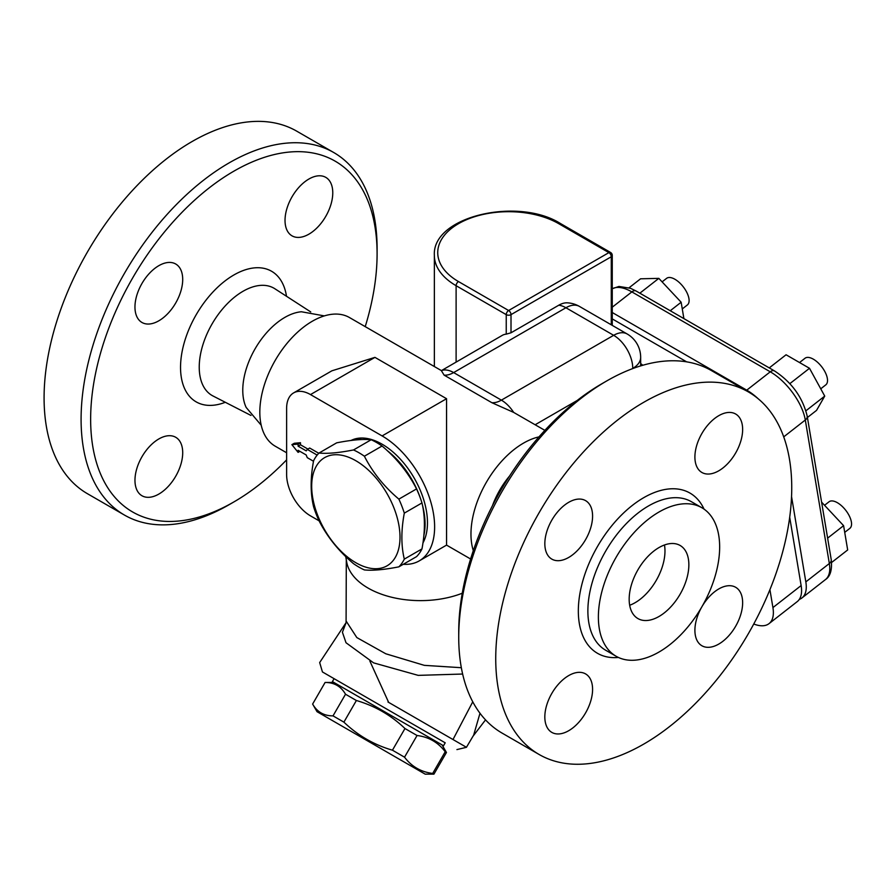 <?xml version="1.0" encoding="UTF-8"?>
<svg xmlns="http://www.w3.org/2000/svg" width="896" height="896" viewBox="0 0 896 896"><rect width="100%" height="100%" fill="white"/><g stroke="black" fill="none" stroke-linecap="round" stroke-linejoin="round"><path stroke-width="1.34" d="M317.162 455.101L307.294 449.411L306.219 450.856L298.099 446.163L298.099 444.091L291.894 444.651L298.099 452.368L298.099 450.296L306.174 454.955L307.25 457.654L313.499 461.261M291.894 444.651L294.28 443.274L300.485 442.714L300.485 444.786L307.899 449.064M300.485 444.786L298.099 446.163M318.774 453.275L309.68 448.034L307.294 449.411M299.891 451.338L298.099 452.368M300.485 442.714L298.099 444.091M643.742 402.293A209.306 120.848 120 0 0 507.002 586.746A209.306 120.848 120 0 0 539.09 754.466A209.306 120.848 120 0 0 748.395 633.618A209.306 120.848 120 0 0 748.395 391.933A209.306 120.848 120 0 0 643.742 402.293M544.835 543.659A33.757 19.488 -60 0 1 559.574 509.69A33.757 19.488 -60 0 1 585.592 500.64A33.757 19.488 -60 0 1 585.592 539.616A33.757 19.488 -60 0 1 551.824 559.115A33.757 19.488 -60 0 1 544.835 543.659M568.702 730.71A33.757 19.488 -60 0 1 551.824 732.39A33.757 19.488 -60 0 1 551.824 693.403A33.757 19.488 -60 0 1 585.592 673.915A33.757 19.488 -60 0 1 590.766 700.963A33.757 19.488 -60 0 1 568.702 730.71M702.083 606.435A33.757 19.488 -60 0 1 735.65 587.283A33.757 19.488 -60 0 1 742.638 602.728A33.757 19.488 -60 0 1 727.899 636.709A33.757 19.488 -60 0 1 701.893 645.747A33.757 19.488 -60 0 1 701.702 607.107M718.771 415.677A33.757 19.488 -60 0 1 735.65 414.008A33.757 19.488 -60 0 1 735.65 452.984A33.757 19.488 -60 0 1 701.893 472.472A33.757 19.488 -60 0 1 696.718 445.424A33.757 19.488 -60 0 1 718.771 415.677M659.019 511.997A85.747 49.504 120 0 0 602.997 587.563A85.747 49.504 120 0 0 616.146 656.275A85.747 49.504 120 0 0 701.893 606.771A85.747 49.504 120 0 0 701.893 507.752A85.747 49.504 120 0 0 659.019 511.997M629.171 599.245A42.202 24.36 -60 0 1 647.595 556.774A42.202 24.36 -60 0 1 680.12 545.474A42.202 24.36 -60 0 1 680.12 594.194A42.202 24.36 -60 0 1 637.918 618.565A42.202 24.36 -60 0 1 629.171 599.245M629.675 605.259A42.202 24.36 120 0 0 664.474 544.992M539.09 754.466L502.085 733.096A209.306 120.848 -60 0 1 458.73 637.28A209.306 120.848 -60 0 1 606.738 380.934A209.306 120.848 -60 0 1 711.39 370.563L748.395 391.933M601.955 383.69L606.738 380.934L601.966 383.69A202.552 116.95 120 0 0 601.955 383.69A202.552 116.95 120 0 0 458.73 631.77L458.73 637.28M324.33 315.896L301.403 311.763A59.506 34.35 120 0 0 284.838 317.408A59.506 34.35 120 0 0 246.165 407.445L261.206 425.23M558.757 305.222L511.011 332.797L506.24 334.141A27.003 15.59 -120 0 0 502.286 335.362L441.358 370.653A27.003 15.59 60 0 1 453.645 372.579L565.914 307.754A27.003 15.59 -60 0 1 579.421 306.41A27.003 27.003 0 0 0 567.168 302.826A25.032 14.459 120 0 0 558.757 305.222A27.003 15.59 60 0 1 565.914 307.754L613.659 335.317A27.003 15.59 -60 0 1 627.166 333.984L579.421 306.41M612.259 255.382A3.371 3.371 0 0 0 610.568 252.459A3.371 1.949 120 0 0 608.888 252.627A3.371 1.949 60 0 1 611.274 256.76A3.371 1.949 0 0 0 612.259 255.382L612.259 325.371M511.011 332.797L511.011 314.642A3.371 1.949 -120 0 0 508.626 310.509A3.371 1.949 120 0 0 506.24 314.642A3.371 1.949 0 0 0 511.011 314.642L611.274 256.76L611.274 324.8M492.397 505.803A59.506 34.35 -60 0 1 509.712 475.832M473.312 550.648A74.267 42.885 -60 0 1 523.488 443.128A74.267 42.885 -60 0 1 539 436.878M441.314 370.563L349.474 317.542A74.267 42.885 120 0 0 312.334 321.227A74.267 42.885 120 0 0 263.816 386.669A74.267 42.885 120 0 0 275.206 446.186L286.619 452.771M479.987 713.25L473.67 735.101L466.446 747.298L463.702 745.707M388.64 702.374L369.88 661.114M485.52 719.88L473.077 736.131M346.114 622.619L342.418 632.251L346.002 642.734L373.598 662.872L418.208 675.371L462.638 674.038M461.339 667.71L424.312 665.347L385.784 653.778L356.821 637.56L346.304 621.342M463.792 745.763L387.979 701.994M353.517 449.949A70.056 40.443 60 0 1 364.381 456.221C372.646 472.394 384.138 486.696 398.866 499.128A70.056 40.443 60 0 1 404.309 513.128C401.072 530.331 401.072 545.653 404.309 559.115A70.056 40.443 60 0 1 398.866 566.843C384.138 569.744 372.646 570.763 364.381 569.923A70.056 40.443 60 0 1 358.949 567.134A70.056 40.443 60 0 1 353.517 563.651C338.778 551.219 327.286 536.917 319.032 520.755A70.056 40.443 60 0 1 313.589 506.744C310.352 493.282 310.352 477.96 313.589 460.757A70.056 40.443 60 0 1 319.032 453.029C327.286 453.869 338.778 452.838 353.517 449.949L371.179 439.746C362.925 438.906 351.434 439.936 336.694 442.826L319.032 453.029M355.846 562.722A62.451 36.064 -120 0 0 394.094 508.312A62.451 36.064 -120 0 0 317.598 464.15A62.451 36.064 -120 0 0 355.846 562.722M423.842 535.528A64.142 37.038 -120 0 0 422.374 504.762M420.325 498.053A64.142 37.038 -120 0 0 387.184 450.598M362.242 439.533A64.142 37.038 -120 0 0 352.755 440.272M398.866 566.843L416.539 556.64A70.056 40.443 -120 0 0 421.971 548.912C425.208 531.72 425.208 516.387 421.971 502.936A70.056 40.443 -120 0 0 416.539 488.925C408.285 472.752 396.782 458.45 382.054 446.018A70.056 40.443 -120 0 0 371.179 439.746M382.054 446.018L364.381 456.221M416.539 488.925L398.866 499.128M421.971 502.936L404.309 513.128M421.971 548.912L404.309 559.115M351.03 440.474A64.142 37.038 60 0 1 408.934 469.829A64.142 37.038 60 0 1 422.957 542.92M317.027 711.693L312.626 704.066C317.139 711.962 323.938 715.893 333.021 715.87L343.896 722.142C357.795 735.47 373.979 744.822 392.448 750.198L404.533 757.187C411.634 766.573 421.019 771.994 432.69 773.438L433.922 774.144L425.197 774.155L317.027 711.693L425.197 774.155M333.906 682.461L443.509 745.741L332.405 681.598L333.906 682.461L325.091 682.461L312.626 704.066M442.075 744.912L446.443 752.472L445.211 751.755C438.122 742.37 428.736 736.949 417.054 735.504L404.958 728.526C391.07 715.221 374.875 705.88 356.384 700.504L345.52 694.232C340.995 686.347 334.197 682.427 325.102 682.461L312.614 704.066M345.52 694.232L333.021 715.87M356.384 700.504L343.896 722.142M404.958 728.526L392.448 750.198M417.054 735.504L404.533 757.187M445.211 751.755L432.69 773.438M345.946 622.832L319.67 662.558L322.448 671.955L445.2 742.818L443.509 745.741M824.544 505.299L829.058 501.771A16.878 7.907 52 0 1 845.678 510.216A16.878 7.907 52 0 1 849.834 528.382L844.726 532.37M831.589 562.509L847.672 549.954L843.595 525.661L827.624 538.138M821.598 502.141L843.595 525.661M799.534 362.544L805.022 358.254A16.878 7.907 52 0 1 817.634 362.354A16.878 7.907 52 0 1 827.344 378.448A16.878 7.907 52 0 1 825.798 384.854L820.747 388.808M789.858 383.634L809.502 368.29L824.734 396.099L816.547 410.379L807.419 417.502M769.261 367.898L786.072 354.771L809.502 368.29M805.93 410.782L824.734 396.099M662.099 281.859L666.613 278.342A16.878 7.907 52 0 1 674.923 279.272A16.878 7.907 52 0 1 686.986 292.757A16.878 7.907 52 0 1 687.389 304.942L682.27 308.941M629.07 287.773L640.573 278.802L658.829 278.365L681.15 302.232L683.894 318.618M670.253 310.744L681.15 302.232M639.845 293.182L658.829 278.365M753.749 623.997A42.224 19.779 -128 0 0 769.048 623.627A42.224 19.779 -128 0 0 772.923 607.589L801.136 585.558L789.69 517.25M801.136 585.558A42.224 19.779 52 0 1 797.261 601.597L769.048 623.627M612.259 318.898L686.65 361.85M791.549 496.574L805.829 581.885A42.224 19.779 52 0 1 801.965 597.934A42.224 19.779 52 0 1 799.322 599.379M612.259 312.514L746.749 390.163A42.224 19.779 52 0 1 758.229 398.798M322.448 671.955L445.2 742.818M769.922 589.658L772.923 607.589M319.054 520.811L310.498 515.861A33.757 19.488 60 0 1 286.619 474.522L286.619 408.363A33.757 19.488 60 0 1 293.608 392.907A33.757 19.488 60 0 1 310.498 394.576L374.942 357.37L446.555 398.709L446.555 545.115L419.238 560.885A74.267 42.885 -120 0 0 430.629 501.368A74.267 42.885 -120 0 0 382.11 435.926L310.498 394.576M403.301 564.29A74.267 42.885 -120 0 0 419.238 560.885M293.608 392.907L331.89 370.81L374.942 357.37M544.869 430.36L513.666 412.406A27.003 15.59 60 0 0 501.379 400.142A27.003 15.59 -60 0 1 491.859 402.696L513.643 412.395M491.859 402.696L444.114 375.133L441.358 370.653M631.87 368.906L632.755 368.39A27.003 15.59 -120 0 0 613.659 335.317L501.379 400.142L453.645 372.579A27.003 15.59 120 0 1 444.114 375.133M632.755 368.57L632.755 368.39A27.003 15.59 0 0 0 640.662 357.37A27.003 27.003 0 0 0 627.166 333.984M345.733 556.562L346.674 562.005A74.267 42.885 0 0 0 462.269 593.23M286.619 459.861A202.552 116.95 -60 0 1 233.867 501.939A202.552 116.95 -60 0 1 90.642 419.25A202.552 116.95 -60 0 1 233.867 171.17A202.552 116.95 -60 0 1 377.093 253.87A202.552 116.95 -60 0 1 365.221 326.637M308.896 234.17A33.757 19.488 -60 0 1 292.018 235.838A33.757 19.488 -60 0 1 286.843 208.79A33.757 19.488 -60 0 1 308.896 179.032A33.757 19.488 -60 0 1 325.774 177.363A33.757 19.488 -60 0 1 330.949 204.422A33.757 19.488 -60 0 1 308.896 234.17M158.838 438.95A33.757 19.488 -60 0 1 175.717 437.282A33.757 19.488 -60 0 1 180.891 464.33A33.757 19.488 -60 0 1 158.838 494.077A33.757 19.488 -60 0 1 141.96 495.746A33.757 19.488 -60 0 1 136.786 468.698A33.757 19.488 -60 0 1 158.838 438.95M182.706 279.451A33.757 19.488 -60 0 1 167.966 313.432A33.757 19.488 -60 0 1 141.96 322.47A33.757 19.488 -60 0 1 134.96 307.026A33.757 19.488 -60 0 1 149.699 273.045A33.757 19.488 -60 0 1 175.717 264.006A33.757 19.488 -60 0 1 182.706 279.451M377.093 253.87L377.093 248.349A209.306 120.848 120 0 0 333.749 152.533A209.306 120.848 120 0 0 229.096 162.904A209.306 120.848 120 0 0 92.355 347.346A209.306 120.848 120 0 0 124.443 515.066A209.306 120.848 120 0 0 229.096 504.706L233.867 501.939M333.749 152.533L296.744 131.174A209.306 120.848 120 0 0 192.091 141.534A209.306 120.848 120 0 0 55.35 325.987A209.306 120.848 120 0 0 87.438 493.707L124.443 515.066M704.043 509.13A92.501 53.402 120 0 0 643.742 497.672A92.501 53.402 120 0 0 579.622 595.291A92.501 53.402 120 0 0 618.408 657.451M616.146 656.275L605.64 650.216A85.747 49.504 -60 0 1 592.491 581.504A85.747 49.504 -60 0 1 648.514 505.938A85.747 49.504 -60 0 1 691.387 501.693L701.893 507.752M610.568 252.459L560.448 223.518C518.011 196.672 431.894 216.306 434.358 255.382A74.267 42.885 0 0 0 456.109 285.701L456.109 362.018M608.888 252.627L508.626 310.509L458.494 281.568A70.896 40.936 180 0 1 458.494 223.686A70.896 40.936 180 0 1 558.757 223.686L608.888 252.627M560.448 223.518A3.371 1.949 120 0 0 558.757 223.686M506.24 334.141L506.24 314.642L456.109 285.701A3.371 1.949 -60 0 1 458.494 281.568M472.763 701.803L452.995 739.536M636.059 290.998A6.754 3.898 120 0 0 631.848 291.894L770.258 371.806A6.754 3.898 -60 0 1 774.469 370.91L636.059 290.998L630.538 288.31L618.979 286.44L612.259 288.714M746.749 390.163L770.258 371.806A42.224 19.779 52 0 1 805.302 420.011A6.754 4.514 -9.5 0 0 807.195 416.136C802.626 397.309 791.717 382.234 774.469 370.91M805.829 581.885L829.338 563.528A6.754 4.514 -9.5 0 0 831.23 559.653C832.272 569.755 830.357 576.397 825.474 579.566A42.224 19.779 52 0 0 829.338 563.528L805.302 420.011L783.72 436.867M612.259 288.77A42.224 19.779 52 0 1 631.848 291.894L612.259 307.194M446.555 398.709L382.11 435.926M535.158 424.749L577.237 400.445M286.496 296.274A75.421 43.546 120 0 0 233.867 274.982A75.421 43.546 120 0 0 180.712 362.286A75.421 43.546 120 0 0 225.299 402.282M250.97 415.442L212.968 395.965A61.925 35.75 -60 0 1 202.328 346.674A61.925 35.75 -60 0 1 243.018 291.278A61.925 35.75 -60 0 1 274.87 288.758L310.733 311.931M434.358 255.382L434.358 366.554M642.813 365.266A108.035 108.035 0 0 0 640.662 363.563M346.08 622.72L346.304 559.877M446.443 752.472L433.922 774.155M334.096 678.675L332.405 681.598M807.195 416.136L831.23 559.653M801.965 597.934L825.474 579.566M466.458 747.309L456.926 749.594M446.555 545.115L470.602 558.992M640.662 365.893L640.662 357.37"/></g></svg>
